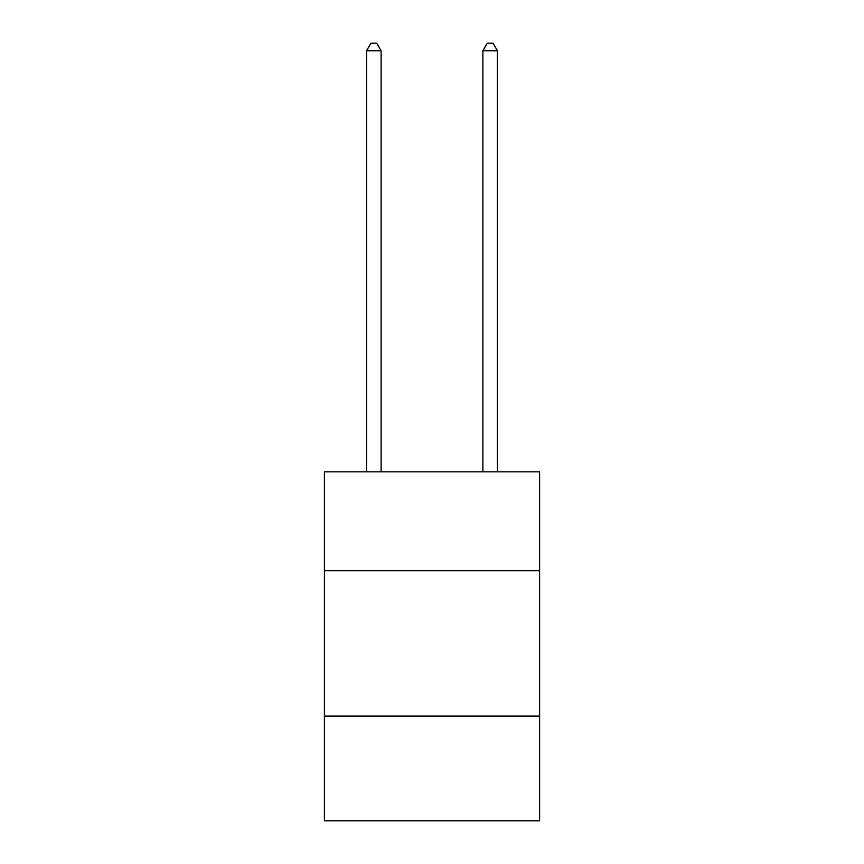 <?xml version="1.0" encoding="UTF-8"?>
<svg xmlns="http://www.w3.org/2000/svg" width="864" height="864" viewBox="0 0 864 864"><rect width="100%" height="100%" fill="white"/><g stroke="black" fill="none" stroke-linecap="round" stroke-linejoin="round"><path stroke-width="1.3" d="M539.6 570.715L539.6 471.841L324.4 471.841L324.4 570.715L539.6 570.715L539.6 820.8L324.4 820.8L324.4 570.715M539.6 716.116L324.4 716.116M381.11 471.841L381.11 50.76L366.574 50.76L366.574 471.841M366.574 50.76L370.937 43.2L376.747 43.2L381.11 50.76M497.426 471.841L497.426 50.76L482.89 50.76L482.89 471.841M482.89 50.76L487.253 43.2L493.063 43.2L497.426 50.76"/></g></svg>
